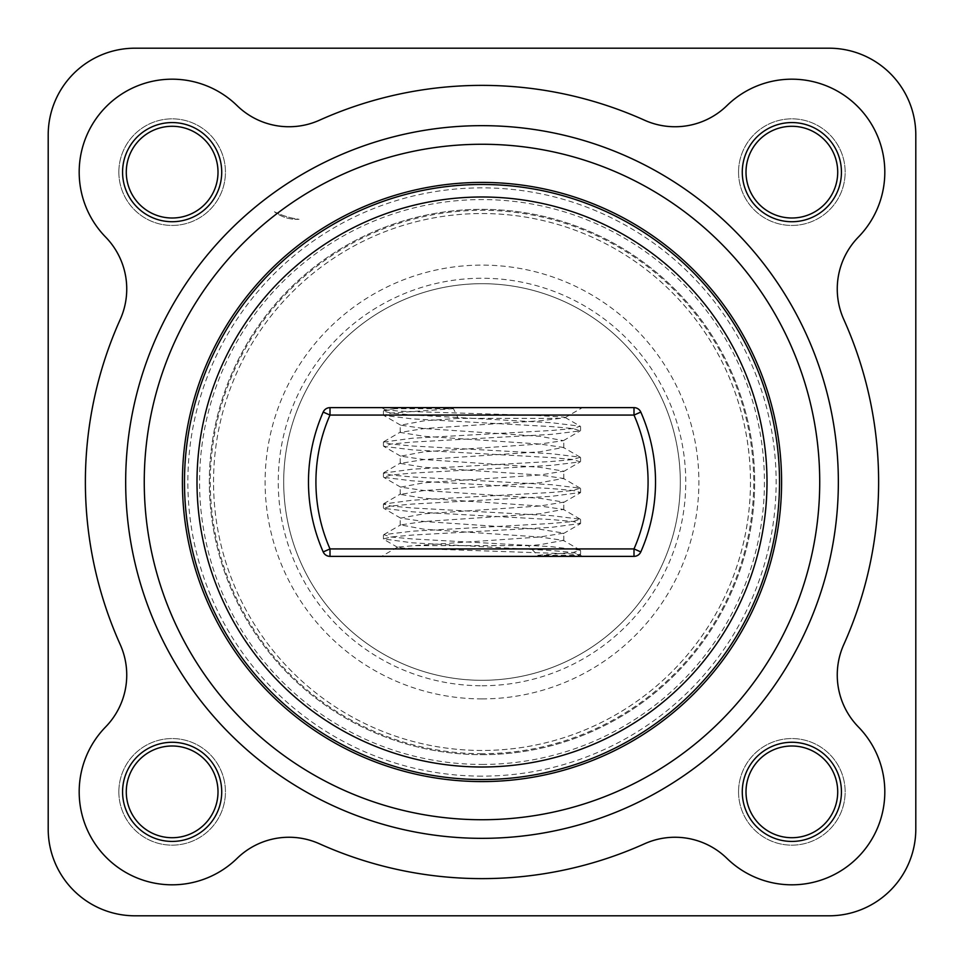 <?xml version="1.0" encoding="UTF-8"?>
<svg xmlns="http://www.w3.org/2000/svg" width="964" height="964" viewBox="0 0 964 964"><rect width="100%" height="100%" fill="white"/><g stroke="black" fill="none" stroke-linecap="round" stroke-linejoin="round"><path stroke-width="0.72" stroke-dasharray="4.82 3.62" d="M680.307 482A198.307 198.307 0 0 0 382.841 310.263A198.307 198.307 0 0 0 382.841 653.737A198.307 198.307 0 0 0 680.307 482A198.307 198.307 0 0 1 482 680.307A198.307 198.307 0 0 1 283.693 482A198.307 198.307 0 0 1 482 283.693A198.307 198.307 0 0 1 680.307 482A198.307 198.307 0 0 1 482 680.307A198.307 198.307 0 0 1 283.693 482A198.307 198.307 0 0 1 482 283.693A198.307 198.307 0 0 1 680.307 482M746.003 172.146A45.862 45.862 0 0 1 814.785 132.43A45.862 45.862 0 0 1 814.785 211.863A45.862 45.862 0 0 1 746.003 172.146M841.439 172.146A49.574 49.574 0 0 0 767.067 129.212A49.574 49.574 0 0 0 767.067 215.08A49.574 49.574 0 0 0 841.439 172.146M746.003 791.854A45.862 45.862 0 0 1 814.785 752.137A45.862 45.862 0 0 1 814.785 831.571A45.862 45.862 0 0 1 746.003 791.854M841.439 791.854A49.574 49.574 0 0 0 767.067 748.92A49.574 49.574 0 0 0 767.067 834.788A49.574 49.574 0 0 0 841.439 791.854M126.284 791.854A45.862 45.862 0 0 1 195.077 752.137A45.862 45.862 0 0 1 195.077 831.571A45.862 45.862 0 0 1 126.284 791.854M221.72 791.854A49.574 49.574 0 0 0 147.359 748.92A49.574 49.574 0 0 0 147.359 834.788A49.574 49.574 0 0 0 221.72 791.854M126.284 172.146A45.862 45.862 0 0 1 195.077 132.43A45.862 45.862 0 0 1 195.077 211.863A45.862 45.862 0 0 1 126.284 172.146M221.72 172.146A49.574 49.574 0 0 0 147.359 129.212A49.574 49.574 0 0 0 147.359 215.08A49.574 49.574 0 0 0 221.72 172.146M644.53 120.211A396.614 396.614 0 0 0 319.47 120.211A74.361 74.361 0 0 1 237.06 105.606A92.954 92.954 0 0 0 106.414 106.414A92.954 92.954 0 0 0 105.606 237.06A74.361 74.361 0 0 1 120.211 319.47A396.614 396.614 0 0 0 120.211 644.53A74.361 74.361 0 0 1 105.606 726.94A92.954 92.954 0 0 0 106.414 857.586A92.954 92.954 0 0 0 237.06 858.394A74.361 74.361 0 0 1 319.47 843.789A396.614 396.614 0 0 0 644.53 843.789A74.361 74.361 0 0 1 726.94 858.394A92.954 92.954 0 0 0 857.586 857.586A92.954 92.954 0 0 0 858.394 726.94A74.361 74.361 0 0 1 843.789 644.53A396.614 396.614 0 0 0 843.789 319.47A74.361 74.361 0 0 1 858.394 237.06A92.954 92.954 0 0 0 857.586 106.414A92.954 92.954 0 0 0 726.94 105.606A74.361 74.361 0 0 1 644.53 120.211M118.849 172.146A53.297 53.297 0 0 1 198.789 125.983A53.297 53.297 0 0 1 198.789 218.298A53.297 53.297 0 0 1 118.849 172.146A53.297 53.297 0 0 1 198.789 125.983A53.297 53.297 0 0 1 198.789 218.298A53.297 53.297 0 0 1 118.849 172.146M118.849 791.854A53.297 53.297 0 0 1 198.789 745.702A53.297 53.297 0 0 1 198.789 838.017A53.297 53.297 0 0 1 118.849 791.854A53.297 53.297 0 0 1 198.789 745.702A53.297 53.297 0 0 1 198.789 838.017A53.297 53.297 0 0 1 118.849 791.854M738.557 791.854A53.297 53.297 0 0 1 818.508 745.702A53.297 53.297 0 0 1 818.508 838.017A53.297 53.297 0 0 1 738.557 791.854A53.297 53.297 0 0 1 818.508 745.702A53.297 53.297 0 0 1 818.508 838.017A53.297 53.297 0 0 1 738.557 791.854M738.557 172.146A53.297 53.297 0 0 1 818.508 125.983A53.297 53.297 0 0 1 818.508 218.298A53.297 53.297 0 0 1 738.557 172.146A53.297 53.297 0 0 1 818.508 125.983A53.297 53.297 0 0 1 818.508 218.298A53.297 53.297 0 0 1 738.557 172.146M482 698.9A216.9 216.9 0 0 0 669.835 373.55A216.9 216.9 0 0 0 294.165 373.55A216.9 216.9 0 0 0 482 698.9M482 184.534A297.466 297.466 0 0 0 184.534 482A297.466 297.466 0 0 0 482 779.466A297.466 297.466 0 0 0 779.466 482A297.466 297.466 0 0 0 482 184.534M482 779.466A297.466 297.466 0 0 0 739.605 333.267A297.466 297.466 0 0 0 224.395 333.267A297.466 297.466 0 0 0 482 779.466M482 754.679A272.679 272.679 0 0 0 718.144 345.666A272.679 272.679 0 0 0 245.856 345.666A272.679 272.679 0 0 0 482 754.679A272.679 272.679 0 0 0 718.144 345.666A272.679 272.679 0 0 0 245.856 345.666A272.679 272.679 0 0 0 482 754.679M213.538 482A268.462 268.462 0 0 1 616.237 249.495A268.462 268.462 0 0 1 616.237 714.505A268.462 268.462 0 0 1 213.538 482A268.462 268.462 0 0 1 482 213.538A268.462 268.462 0 0 1 750.462 482A268.462 268.462 0 0 1 482 750.462A268.462 268.462 0 0 1 213.538 482M134.96 915.8L829.04 915.8A86.76 86.76 0 0 0 915.8 829.04L915.8 134.96A86.76 86.76 0 0 0 829.04 48.2L134.96 48.2A86.76 86.76 0 0 0 48.2 134.96L48.2 829.04A86.76 86.76 0 0 0 134.96 915.8M323.193 551.926A173.52 173.52 0 0 1 323.193 412.074A7.435 7.435 0 0 1 330.001 407.639L633.999 407.639A7.435 7.435 0 0 1 640.807 412.074A173.52 173.52 0 0 1 640.807 551.926A7.435 7.435 0 0 1 633.999 556.361L330.001 556.361A7.435 7.435 0 0 1 323.193 551.926M395.083 408.688L385.552 409.905L400.819 411.218L536.08 415.436L564.048 417.135L565.037 417.653L560.289 418.364L458.298 418.364L453.429 408.688L395.083 408.688L383.431 411.122L390.926 413.062L412.303 414.99L551.697 422.738L580.22 426.209L573.074 428.546L551.697 430.486L412.303 438.234L383.431 442.102L390.926 444.043L412.303 445.983L551.697 453.731L580.22 457.201L573.074 459.539L551.697 461.467L412.303 469.215L383.431 473.095L390.926 475.023L412.303 476.963L551.697 484.711L580.22 488.182L573.074 490.519L551.697 492.459L412.303 500.208L383.431 504.076L390.926 506.016L412.303 507.956L551.697 515.692L580.22 519.174L573.074 521.512L551.697 523.44L412.303 531.188L383.78 534.659L390.926 536.996L412.303 538.936L551.697 546.684L580.22 550.155L573.074 552.493L537.804 555.312L528.308 545.636L414.568 545.636L397.614 547.118L402.566 548.106L569.35 553.818L579.015 554.649L579.798 555.071L578.918 555.312L537.804 555.312M453.429 408.688L390.926 413.062L383.78 415.4L412.303 418.87L551.697 426.618L573.074 428.546L580.22 430.884L551.697 434.354L412.303 442.102L390.926 444.043L383.78 446.38L412.303 449.851L551.697 457.599L573.074 459.539L580.22 461.877L551.697 465.347L412.303 473.095L390.926 475.023L383.78 477.361L412.303 480.843L551.697 488.579L573.074 490.519L580.569 492.459L551.697 496.327L412.303 504.076L390.926 506.016L383.78 508.353L412.303 511.824L551.697 519.572L573.074 521.512L580.569 523.44L551.697 527.32L412.303 535.068L390.926 536.996L383.431 538.936L412.303 542.804L551.697 550.552L573.074 552.493L580.569 554.433L578.918 555.312M458.298 418.364L424.16 420.798L400.626 425.16L424.16 428.546L539.84 436.294L563.374 440.656L539.84 444.043L424.16 451.791L400.626 456.153L424.16 459.539L539.84 467.287L563.807 471.155L539.84 475.023L424.16 482.771L400.626 487.133L424.16 490.519L539.84 498.268L563.807 502.136L539.84 506.016L424.16 513.764L400.626 518.126L424.16 521.512L539.84 529.248L563.807 533.128L539.84 536.996L414.568 545.636M560.289 418.364L539.84 420.798L424.16 428.546L400.193 432.426L424.16 436.294L539.84 444.043L563.374 447.429L539.84 451.791L424.16 459.539L400.193 463.407L424.16 467.287L539.84 475.023L563.374 478.409L539.84 482.771L424.16 490.519L400.193 494.399L424.16 498.268L539.84 506.016L563.374 509.402L539.84 513.764L424.16 521.512L400.626 524.898L424.16 529.248L539.84 536.996L563.374 540.382L539.84 544.744L528.308 545.636M482 556.361L582.389 556.361L482 556.361M452.911 407.639L582.389 407.639L452.911 407.639M274.415 211.779A78.192 78.192 0 0 0 299.057 219.298A37.186 37.186 0 0 1 274.415 211.779A37.186 37.186 0 0 0 299.057 219.298A78.192 78.192 0 0 1 274.415 211.779M482 685.753A203.753 203.753 0 0 0 685.753 482A203.753 203.753 0 0 0 482 278.247A203.753 203.753 0 0 0 278.247 482A203.753 203.753 0 0 0 482 685.753M482 753.703A271.703 271.703 0 0 1 246.7 346.148A271.703 271.703 0 0 1 717.3 346.148A271.703 271.703 0 0 1 482 753.703M482 764.44A282.44 282.44 0 0 0 726.591 340.786A282.44 282.44 0 0 0 237.409 340.786A282.44 282.44 0 0 0 482 764.44M482 776.141A294.141 294.141 0 0 1 187.86 482A294.141 294.141 0 0 1 482 187.86A294.141 294.141 0 0 1 776.141 482A294.141 294.141 0 0 1 482 776.141M383.431 414.99L383.431 411.122M580.569 430.486L580.569 426.618M383.431 445.983L383.431 442.102M580.569 461.467L580.569 457.599M383.431 476.963L383.431 473.095M580.569 492.459L580.569 488.579M383.431 507.956L383.431 504.076M580.569 523.44L580.569 519.572M383.431 538.936L383.431 535.068M580.569 554.433L580.569 550.552M400.626 425.16L383.78 415.4M563.374 440.656L580.22 430.884M400.626 456.153L383.78 446.38M563.374 471.637L580.22 461.877M400.626 487.133L383.78 477.361M563.374 502.63L580.22 492.857M400.626 518.126L383.78 508.353M563.374 533.61L580.22 523.85M397.614 547.359L383.78 539.334M563.807 540.864L563.807 533.128M563.807 509.884L563.807 502.148M563.807 478.903L563.807 471.155M563.807 447.911L563.807 440.162M400.193 525.38L400.193 517.632M400.193 494.387L400.193 486.651M400.193 463.407L400.193 455.671M400.193 432.426L400.193 424.678M385.54 409.7L383.78 410.724M565.037 417.412L580.22 426.209M383.78 441.705L400.626 431.932M580.22 457.201L563.374 447.429M383.78 472.685L400.626 462.925M580.22 488.182L563.374 478.409M383.78 503.678L400.626 493.905M580.22 519.174L563.374 509.402M383.78 534.659L400.626 524.898M580.22 550.155L563.374 540.382M397.614 547.118L381.611 556.361M579.81 554.866L582.389 556.361M565.049 417.653L582.389 407.639M385.54 409.905L381.611 407.639"/><path stroke-width="1.45" d="M779.527 482A297.527 297.527 0 0 1 482 779.527A297.527 297.527 0 0 1 184.473 482A297.527 297.527 0 0 1 482 184.473A297.527 297.527 0 0 1 779.527 482M182.413 482A299.587 299.587 0 0 0 631.794 741.449A299.587 299.587 0 0 0 631.794 222.551A299.587 299.587 0 0 0 182.413 482M767.007 482A285.007 285.007 0 0 0 339.497 235.18A285.007 285.007 0 0 0 339.497 728.82A285.007 285.007 0 0 0 767.007 482M746.003 172.146A45.862 45.862 0 0 1 814.785 132.43A45.862 45.862 0 0 1 814.785 211.863A45.862 45.862 0 0 1 746.003 172.146M746.003 791.854A45.862 45.862 0 0 1 814.785 752.137A45.862 45.862 0 0 1 814.785 831.571A45.862 45.862 0 0 1 746.003 791.854M126.284 791.854A45.862 45.862 0 0 1 195.077 752.137A45.862 45.862 0 0 1 195.077 831.571A45.862 45.862 0 0 1 126.284 791.854M126.284 172.146A45.862 45.862 0 0 1 195.077 132.43A45.862 45.862 0 0 1 195.077 211.863A45.862 45.862 0 0 1 126.284 172.146M125.669 482A356.331 356.331 0 0 0 660.171 790.601A356.331 356.331 0 0 0 660.171 173.4A356.331 356.331 0 0 0 125.669 482M144.251 482A337.749 337.749 0 0 1 650.869 189.51A337.749 337.749 0 0 1 650.869 774.49A337.749 337.749 0 0 1 144.251 482M221.72 791.854A49.574 49.574 0 0 0 147.359 748.92A49.574 49.574 0 0 0 147.359 834.788A49.574 49.574 0 0 0 221.72 791.854M841.439 791.854A49.574 49.574 0 0 0 767.067 748.92A49.574 49.574 0 0 0 767.067 834.788A49.574 49.574 0 0 0 841.439 791.854M841.439 172.146A49.574 49.574 0 0 0 767.067 129.212A49.574 49.574 0 0 0 767.067 215.08A49.574 49.574 0 0 0 841.439 172.146M221.72 172.146A49.574 49.574 0 0 0 147.359 129.212A49.574 49.574 0 0 0 147.359 215.08A49.574 49.574 0 0 0 221.72 172.146M644.53 120.211A396.614 396.614 0 0 0 319.47 120.211A74.361 74.361 0 0 1 237.06 105.606A92.954 92.954 0 0 0 106.414 106.414A92.954 92.954 0 0 0 105.606 237.06A74.361 74.361 0 0 1 120.211 319.47A396.614 396.614 0 0 0 120.211 644.53A74.361 74.361 0 0 1 105.606 726.94A92.954 92.954 0 0 0 106.414 857.586A92.954 92.954 0 0 0 237.06 858.394A74.361 74.361 0 0 1 319.47 843.789A396.614 396.614 0 0 0 644.53 843.789A74.361 74.361 0 0 1 726.94 858.394A92.954 92.954 0 0 0 857.586 857.586A92.954 92.954 0 0 0 858.394 726.94A74.361 74.361 0 0 1 843.789 644.53A396.614 396.614 0 0 0 843.789 319.47A74.361 74.361 0 0 1 858.394 237.06A92.954 92.954 0 0 0 857.586 106.414A92.954 92.954 0 0 0 726.94 105.606A74.361 74.361 0 0 1 644.53 120.211M134.96 915.8L829.04 915.8A86.76 86.76 0 0 0 915.8 829.04L915.8 134.96A86.76 86.76 0 0 0 829.04 48.2L134.96 48.2A86.76 86.76 0 0 0 48.2 134.96L48.2 829.04A86.76 86.76 0 0 0 134.96 915.8M633.999 556.361L330.001 556.361L330.001 548.926L633.999 548.926L640.807 551.926A7.435 7.435 0 0 1 633.999 556.361L633.999 548.926A166.085 166.085 0 0 0 633.999 415.074L640.807 412.074A7.435 7.435 0 0 0 633.999 407.639L330.001 407.639A7.435 7.435 0 0 0 323.193 412.074L330.001 415.074A166.085 166.085 0 0 0 330.001 548.926L323.193 551.926A7.435 7.435 0 0 0 330.001 556.361M323.193 551.926A173.52 173.52 0 0 1 323.193 412.074M640.807 412.074A173.52 173.52 0 0 1 640.807 551.926M633.999 407.639L633.999 415.074L330.001 415.074L330.001 407.639"/></g></svg>
